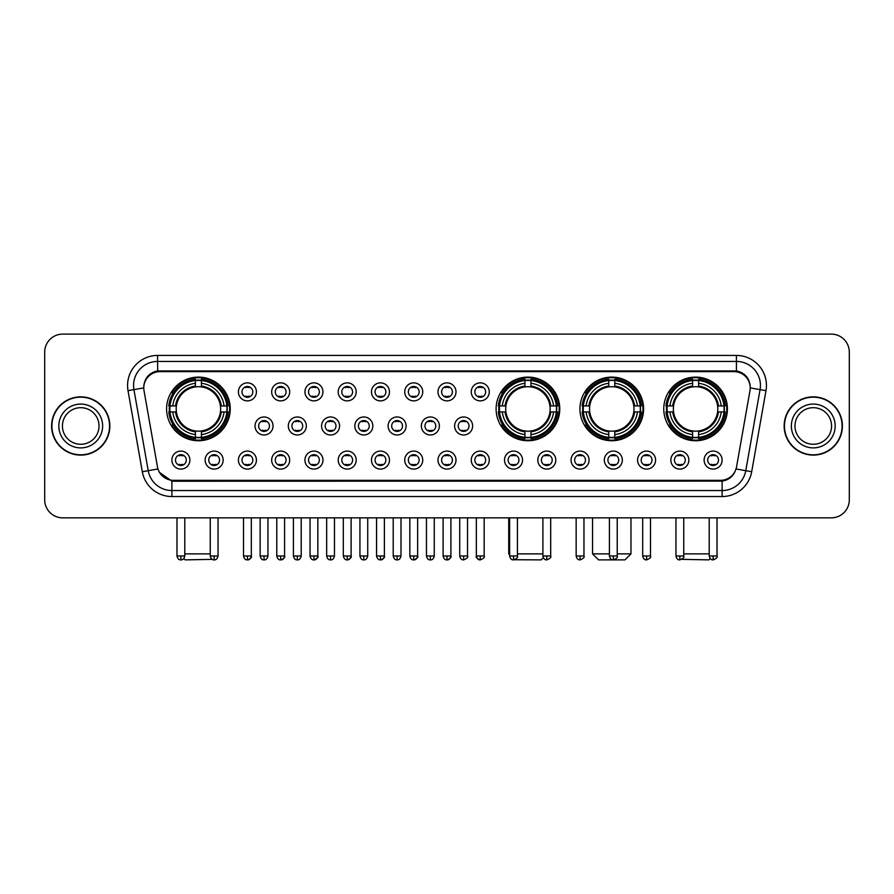 <?xml version="1.0" encoding="UTF-8"?>
<svg xmlns="http://www.w3.org/2000/svg" width="894" height="894" viewBox="0 0 894 894"><rect width="100%" height="100%" fill="white"/><g stroke="black" fill="none" stroke-linecap="round" stroke-linejoin="round"><path stroke-width="1.34" d="M496.114 408.927A31.826 31.826 0 0 0 527.941 440.753A31.826 31.826 0 0 0 559.767 408.927A31.826 31.826 0 0 0 527.941 377.112A31.826 31.826 0 0 0 496.114 408.927M579.938 408.927A31.826 31.826 0 0 0 611.764 440.753A31.826 31.826 0 0 0 643.591 408.927A31.826 31.826 0 0 0 611.764 377.112A31.826 31.826 0 0 0 579.938 408.927M663.761 408.927A31.826 31.826 0 0 0 695.588 440.753A31.826 31.826 0 0 0 727.414 408.927A31.826 31.826 0 0 0 695.588 377.112A31.826 31.826 0 0 0 663.761 408.927M166.586 408.927A31.826 31.826 0 0 0 198.412 440.753A31.826 31.826 0 0 0 230.239 408.927A31.826 31.826 0 0 0 198.412 377.112A31.826 31.826 0 0 0 166.586 408.927M223.154 460.086A9.007 9.007 0 0 1 214.147 469.093A9.007 9.007 0 0 1 205.139 460.086A9.007 9.007 0 0 1 214.147 451.079A9.007 9.007 0 0 1 223.154 460.086M208.738 460.086A5.409 5.409 0 0 0 214.147 465.495A5.409 5.409 0 0 0 219.555 460.086A5.409 5.409 0 0 0 214.147 454.688A5.409 5.409 0 0 0 208.738 460.086M256.422 460.086A9.007 9.007 0 0 1 247.415 469.093A9.007 9.007 0 0 1 238.407 460.086A9.007 9.007 0 0 1 247.415 451.079A9.007 9.007 0 0 1 256.422 460.086M242.006 460.086A5.409 5.409 0 0 0 247.415 465.495A5.409 5.409 0 0 0 252.812 460.086A5.409 5.409 0 0 0 247.415 454.688A5.409 5.409 0 0 0 242.006 460.086M289.678 460.086A9.007 9.007 0 0 1 280.671 469.093A9.007 9.007 0 0 1 271.664 460.086A9.007 9.007 0 0 1 280.671 451.079A9.007 9.007 0 0 1 289.678 460.086M275.274 460.086A5.409 5.409 0 0 0 280.671 465.495A5.409 5.409 0 0 0 286.08 460.086A5.409 5.409 0 0 0 280.671 454.688A5.409 5.409 0 0 0 275.274 460.086M322.946 460.086A9.007 9.007 0 0 1 313.939 469.093A9.007 9.007 0 0 1 304.932 460.086A9.007 9.007 0 0 1 313.939 451.079A9.007 9.007 0 0 1 322.946 460.086M308.542 460.086A5.409 5.409 0 0 0 313.939 465.495A5.409 5.409 0 0 0 319.348 460.086A5.409 5.409 0 0 0 313.939 454.688A5.409 5.409 0 0 0 308.542 460.086M356.214 460.086A9.007 9.007 0 0 1 347.207 469.093A9.007 9.007 0 0 1 338.2 460.086A9.007 9.007 0 0 1 347.207 451.079A9.007 9.007 0 0 1 356.214 460.086M341.799 460.086A5.409 5.409 0 0 0 347.207 465.495A5.409 5.409 0 0 0 352.605 460.086A5.409 5.409 0 0 0 347.207 454.688A5.409 5.409 0 0 0 341.799 460.086M389.482 460.086A9.007 9.007 0 0 1 380.475 469.093A9.007 9.007 0 0 1 371.468 460.086A9.007 9.007 0 0 1 380.475 451.079A9.007 9.007 0 0 1 389.482 460.086M375.067 460.086A5.409 5.409 0 0 0 380.475 465.495A5.409 5.409 0 0 0 385.873 460.086A5.409 5.409 0 0 0 380.475 454.688A5.409 5.409 0 0 0 375.067 460.086M422.739 460.086A9.007 9.007 0 0 1 413.732 469.093A9.007 9.007 0 0 1 404.725 460.086A9.007 9.007 0 0 1 413.732 451.079A9.007 9.007 0 0 1 422.739 460.086M408.334 460.086A5.409 5.409 0 0 0 413.732 465.495A5.409 5.409 0 0 0 419.141 460.086A5.409 5.409 0 0 0 413.732 454.688A5.409 5.409 0 0 0 408.334 460.086M456.007 460.086A9.007 9.007 0 0 1 447 469.093A9.007 9.007 0 0 1 437.993 460.086A9.007 9.007 0 0 1 447 451.079A9.007 9.007 0 0 1 456.007 460.086M441.591 460.086A5.409 5.409 0 0 0 447 465.495A5.409 5.409 0 0 0 452.409 460.086A5.409 5.409 0 0 0 447 454.688A5.409 5.409 0 0 0 441.591 460.086M489.275 460.086A9.007 9.007 0 0 1 480.268 469.093A9.007 9.007 0 0 1 471.261 460.086A9.007 9.007 0 0 1 480.268 451.079A9.007 9.007 0 0 1 489.275 460.086M474.859 460.086A5.409 5.409 0 0 0 480.268 465.495A5.409 5.409 0 0 0 485.666 460.086A5.409 5.409 0 0 0 480.268 454.688A5.409 5.409 0 0 0 474.859 460.086M522.532 460.086A9.007 9.007 0 0 1 513.525 469.093A9.007 9.007 0 0 1 504.518 460.086A9.007 9.007 0 0 1 513.525 451.079A9.007 9.007 0 0 1 522.532 460.086M508.127 460.086A5.409 5.409 0 0 0 513.525 465.495A5.409 5.409 0 0 0 518.933 460.086A5.409 5.409 0 0 0 513.525 454.688A5.409 5.409 0 0 0 508.127 460.086M555.8 460.086A9.007 9.007 0 0 1 546.793 469.093A9.007 9.007 0 0 1 537.786 460.086A9.007 9.007 0 0 1 546.793 451.079A9.007 9.007 0 0 1 555.8 460.086M541.395 460.086A5.409 5.409 0 0 0 546.793 465.495A5.409 5.409 0 0 0 552.201 460.086A5.409 5.409 0 0 0 546.793 454.688A5.409 5.409 0 0 0 541.395 460.086M589.068 460.086A9.007 9.007 0 0 1 580.061 469.093A9.007 9.007 0 0 1 571.054 460.086A9.007 9.007 0 0 1 580.061 451.079A9.007 9.007 0 0 1 589.068 460.086M574.652 460.086A5.409 5.409 0 0 0 580.061 465.495A5.409 5.409 0 0 0 585.458 460.086A5.409 5.409 0 0 0 580.061 454.688A5.409 5.409 0 0 0 574.652 460.086M622.336 460.086A9.007 9.007 0 0 1 613.329 469.093A9.007 9.007 0 0 1 604.322 460.086A9.007 9.007 0 0 1 613.329 451.079A9.007 9.007 0 0 1 622.336 460.086M607.92 460.086A5.409 5.409 0 0 0 613.329 465.495A5.409 5.409 0 0 0 618.726 460.086A5.409 5.409 0 0 0 613.329 454.688A5.409 5.409 0 0 0 607.92 460.086M655.593 460.086A9.007 9.007 0 0 1 646.586 469.093A9.007 9.007 0 0 1 637.578 460.086A9.007 9.007 0 0 1 646.586 451.079A9.007 9.007 0 0 1 655.593 460.086M641.188 460.086A5.409 5.409 0 0 0 646.586 465.495A5.409 5.409 0 0 0 651.994 460.086A5.409 5.409 0 0 0 646.586 454.688A5.409 5.409 0 0 0 641.188 460.086M688.861 460.086A9.007 9.007 0 0 1 679.853 469.093A9.007 9.007 0 0 1 670.846 460.086A9.007 9.007 0 0 1 679.853 451.079A9.007 9.007 0 0 1 688.861 460.086M674.445 460.086A5.409 5.409 0 0 0 679.853 465.495A5.409 5.409 0 0 0 685.262 460.086A5.409 5.409 0 0 0 679.853 454.688A5.409 5.409 0 0 0 674.445 460.086M722.129 460.086A9.007 9.007 0 0 1 713.121 469.093A9.007 9.007 0 0 1 704.114 460.086A9.007 9.007 0 0 1 713.121 451.079A9.007 9.007 0 0 1 722.129 460.086M707.713 460.086A5.409 5.409 0 0 0 713.121 465.495A5.409 5.409 0 0 0 718.519 460.086A5.409 5.409 0 0 0 713.121 454.688A5.409 5.409 0 0 0 707.713 460.086M189.886 460.086A9.007 9.007 0 0 1 180.879 469.093A9.007 9.007 0 0 1 171.871 460.086A9.007 9.007 0 0 1 180.879 451.079A9.007 9.007 0 0 1 189.886 460.086M175.481 460.086A5.409 5.409 0 0 0 180.879 465.495A5.409 5.409 0 0 0 186.287 460.086A5.409 5.409 0 0 0 180.879 454.688A5.409 5.409 0 0 0 175.481 460.086M273.05 425.98A9.007 9.007 0 0 1 264.043 434.987A9.007 9.007 0 0 1 255.036 425.98A9.007 9.007 0 0 1 264.043 416.973A9.007 9.007 0 0 1 273.05 425.98M258.634 425.98A5.409 5.409 0 0 0 264.043 431.389A5.409 5.409 0 0 0 269.452 425.98A5.409 5.409 0 0 0 264.043 420.582A5.409 5.409 0 0 0 258.634 425.98M306.318 425.98A9.007 9.007 0 0 1 297.311 434.987A9.007 9.007 0 0 1 288.304 425.98A9.007 9.007 0 0 1 297.311 416.973A9.007 9.007 0 0 1 306.318 425.98M291.902 425.98A5.409 5.409 0 0 0 297.311 431.389A5.409 5.409 0 0 0 302.708 425.98A5.409 5.409 0 0 0 297.311 420.582A5.409 5.409 0 0 0 291.902 425.98M339.575 425.98A9.007 9.007 0 0 1 330.568 434.987A9.007 9.007 0 0 1 321.572 425.98A9.007 9.007 0 0 1 330.568 416.973A9.007 9.007 0 0 1 339.575 425.98M325.17 425.98A5.409 5.409 0 0 0 330.568 431.389A5.409 5.409 0 0 0 335.976 425.98A5.409 5.409 0 0 0 330.568 420.582A5.409 5.409 0 0 0 325.17 425.98M372.843 425.98A9.007 9.007 0 0 1 363.836 434.987A9.007 9.007 0 0 1 354.829 425.98A9.007 9.007 0 0 1 363.836 416.973A9.007 9.007 0 0 1 372.843 425.98M358.438 425.98A5.409 5.409 0 0 0 363.836 431.389A5.409 5.409 0 0 0 369.244 425.98A5.409 5.409 0 0 0 363.836 420.582A5.409 5.409 0 0 0 358.438 425.98M406.111 425.98A9.007 9.007 0 0 1 397.104 434.987A9.007 9.007 0 0 1 388.097 425.98A9.007 9.007 0 0 1 397.104 416.973A9.007 9.007 0 0 1 406.111 425.98M391.695 425.98A5.409 5.409 0 0 0 397.104 431.389A5.409 5.409 0 0 0 402.512 425.98A5.409 5.409 0 0 0 397.104 420.582A5.409 5.409 0 0 0 391.695 425.98M439.379 425.98A9.007 9.007 0 0 1 430.372 434.987A9.007 9.007 0 0 1 421.365 425.98A9.007 9.007 0 0 1 430.372 416.973A9.007 9.007 0 0 1 439.379 425.98M424.963 425.98A5.409 5.409 0 0 0 430.372 431.389A5.409 5.409 0 0 0 435.769 425.98A5.409 5.409 0 0 0 430.372 420.582A5.409 5.409 0 0 0 424.963 425.98M472.635 425.98A9.007 9.007 0 0 1 463.628 434.987A9.007 9.007 0 0 1 454.621 425.98A9.007 9.007 0 0 1 463.628 416.973A9.007 9.007 0 0 1 472.635 425.98M458.231 425.98A5.409 5.409 0 0 0 463.628 431.389A5.409 5.409 0 0 0 469.037 425.98A5.409 5.409 0 0 0 463.628 420.582A5.409 5.409 0 0 0 458.231 425.98M256.422 391.874A9.007 9.007 0 0 1 247.415 400.881A9.007 9.007 0 0 1 238.407 391.874A9.007 9.007 0 0 1 247.415 382.867A9.007 9.007 0 0 1 256.422 391.874M242.006 391.874A5.409 5.409 0 0 0 247.415 397.282A5.409 5.409 0 0 0 252.812 391.874A5.409 5.409 0 0 0 247.415 386.476A5.409 5.409 0 0 0 242.006 391.874M289.678 391.874A9.007 9.007 0 0 1 280.671 400.881A9.007 9.007 0 0 1 271.664 391.874A9.007 9.007 0 0 1 280.671 382.867A9.007 9.007 0 0 1 289.678 391.874M275.274 391.874A5.409 5.409 0 0 0 280.671 397.282A5.409 5.409 0 0 0 286.08 391.874A5.409 5.409 0 0 0 280.671 386.476A5.409 5.409 0 0 0 275.274 391.874M322.946 391.874A9.007 9.007 0 0 1 313.939 400.881A9.007 9.007 0 0 1 304.932 391.874A9.007 9.007 0 0 1 313.939 382.867A9.007 9.007 0 0 1 322.946 391.874M308.542 391.874A5.409 5.409 0 0 0 313.939 397.282A5.409 5.409 0 0 0 319.348 391.874A5.409 5.409 0 0 0 313.939 386.476A5.409 5.409 0 0 0 308.542 391.874M356.214 391.874A9.007 9.007 0 0 1 347.207 400.881A9.007 9.007 0 0 1 338.2 391.874A9.007 9.007 0 0 1 347.207 382.867A9.007 9.007 0 0 1 356.214 391.874M341.799 391.874A5.409 5.409 0 0 0 347.207 397.282A5.409 5.409 0 0 0 352.605 391.874A5.409 5.409 0 0 0 347.207 386.476A5.409 5.409 0 0 0 341.799 391.874M389.482 391.874A9.007 9.007 0 0 1 380.475 400.881A9.007 9.007 0 0 1 371.468 391.874A9.007 9.007 0 0 1 380.475 382.867A9.007 9.007 0 0 1 389.482 391.874M375.067 391.874A5.409 5.409 0 0 0 380.475 397.282A5.409 5.409 0 0 0 385.873 391.874A5.409 5.409 0 0 0 380.475 386.476A5.409 5.409 0 0 0 375.067 391.874M422.739 391.874A9.007 9.007 0 0 1 413.732 400.881A9.007 9.007 0 0 1 404.725 391.874A9.007 9.007 0 0 1 413.732 382.867A9.007 9.007 0 0 1 422.739 391.874M408.334 391.874A5.409 5.409 0 0 0 413.732 397.282A5.409 5.409 0 0 0 419.141 391.874A5.409 5.409 0 0 0 413.732 386.476A5.409 5.409 0 0 0 408.334 391.874M456.007 391.874A9.007 9.007 0 0 1 447 400.881A9.007 9.007 0 0 1 437.993 391.874A9.007 9.007 0 0 1 447 382.867A9.007 9.007 0 0 1 456.007 391.874M441.591 391.874A5.409 5.409 0 0 0 447 397.282A5.409 5.409 0 0 0 452.409 391.874A5.409 5.409 0 0 0 447 386.476A5.409 5.409 0 0 0 441.591 391.874M489.275 391.874A9.007 9.007 0 0 1 480.268 400.881A9.007 9.007 0 0 1 471.261 391.874A9.007 9.007 0 0 1 480.268 382.867A9.007 9.007 0 0 1 489.275 391.874M474.859 391.874A5.409 5.409 0 0 0 480.268 397.282A5.409 5.409 0 0 0 485.666 391.874A5.409 5.409 0 0 0 480.268 386.476A5.409 5.409 0 0 0 474.859 391.874M144.023 390.667A16.215 16.215 0 0 1 159.981 371.647L734.019 371.647A16.215 16.215 0 0 1 749.977 390.667L736.533 466.925A16.215 16.215 0 0 1 720.564 480.324L173.436 480.324A16.215 16.215 0 0 1 157.467 466.925L144.023 390.667M169.447 411.933A29.122 29.122 0 0 1 169.447 405.932M666.622 411.933A29.122 29.122 0 0 1 666.622 405.932M582.799 411.933A29.122 29.122 0 0 1 582.799 405.932M498.975 411.933A29.122 29.122 0 0 1 498.975 405.932M51.606 425.98A29.122 29.122 0 0 0 80.728 455.102A29.122 29.122 0 0 0 109.85 425.98A29.122 29.122 0 0 0 80.728 396.858A29.122 29.122 0 0 0 51.606 425.98M784.15 425.98A29.122 29.122 0 0 0 813.272 455.102A29.122 29.122 0 0 0 842.394 425.98A29.122 29.122 0 0 0 813.272 396.858A29.122 29.122 0 0 0 784.15 425.98M143.845 385.459L143.8 387.884L143.845 385.459C145.096 377.469 149.678 372.63 157.579 370.921L736.421 370.921C744.311 372.619 748.893 377.458 750.155 385.459L750.2 387.884M157.579 355.432L736.421 355.432A30.027 30.027 0 0 1 765.979 390.667L751.686 471.73A30.027 30.027 0 0 1 722.117 496.539L171.883 496.539A30.027 30.027 0 0 1 142.314 471.73L128.021 390.667A30.027 30.027 0 0 1 157.579 355.432L157.579 361.433L736.421 361.433A24.015 24.015 0 0 1 760.068 389.628L745.775 470.68A24.015 24.015 0 0 1 722.117 490.538L171.883 490.538A24.015 24.015 0 0 1 148.225 470.68L133.932 389.628A24.015 24.015 0 0 1 157.579 361.433L157.713 370.898M148.169 375.849L152.483 372.586M152.628 372.507L156.819 371.055M722.117 496.539L722.117 481.117C729.258 479.933 733.873 475.876 735.974 468.959C733.885 475.876 729.269 479.922 722.117 481.117L173.749 481.229L171.883 481.117L159.233 472.222M748.546 379.76L750.155 385.459M849.3 352.124A18.014 18.014 0 0 0 831.286 334.121L62.714 334.121A18.014 18.014 0 0 0 44.7 352.124L44.7 499.835A18.014 18.014 0 0 0 62.714 517.849L831.286 517.849A18.014 18.014 0 0 0 849.3 499.835L849.3 352.124L849.3 499.835M736.041 468.97L745.775 470.68L760.068 389.628L765.979 390.667M44.7 352.124L44.7 499.835M831.286 334.121L62.714 334.121M62.714 517.849L831.286 517.849M99.033 425.98A18.305 18.305 0 0 0 80.728 407.686A18.305 18.305 0 0 0 62.424 425.98A18.305 18.305 0 0 0 80.728 444.284A18.305 18.305 0 0 0 99.033 425.98A18.305 18.305 0 0 1 80.728 444.284A18.305 18.305 0 0 1 62.424 425.98M109.549 425.98A28.82 28.82 0 0 0 80.728 397.159A28.82 28.82 0 0 0 51.908 425.98A28.82 28.82 0 0 0 80.728 454.811A28.82 28.82 0 0 0 109.549 425.98M831.576 425.98A18.305 18.305 0 0 0 813.272 407.686A18.305 18.305 0 0 0 794.967 425.98A18.305 18.305 0 0 0 813.272 444.284A18.305 18.305 0 0 0 831.576 425.98A18.305 18.305 0 0 1 813.272 444.284A18.305 18.305 0 0 1 794.967 425.98M842.092 425.98A28.82 28.82 0 0 0 813.272 397.159A28.82 28.82 0 0 0 784.451 425.98A28.82 28.82 0 0 0 813.272 454.811A28.82 28.82 0 0 0 842.092 425.98M212.169 559.342L185.203 559.879L183.84 558.526M184.79 553.878L210.246 553.878M220.427 411.933A22.216 22.216 0 0 0 201.418 386.923L201.418 386.029L201.418 386.923A22.216 22.216 0 0 0 176.397 411.933A22.216 22.216 0 0 0 220.427 411.933L221.31 411.933L220.427 411.933A22.216 22.216 0 0 1 201.418 430.942L201.418 434.573A25.814 25.814 0 0 0 224.059 411.933L228.048 411.933A29.781 29.781 0 0 1 201.418 438.563L201.418 437.356A28.586 28.586 0 0 0 226.841 411.933M170.05 411.933A28.519 28.519 0 0 1 170.05 405.932M201.418 380.565A28.519 28.519 0 0 0 195.417 380.565M226.774 405.932A28.519 28.519 0 0 1 226.774 411.933M228.048 405.932A29.781 29.781 0 0 0 201.418 379.302L201.418 380.509A28.586 28.586 0 0 1 226.841 405.932L228.048 405.932M168.787 411.933A29.781 29.781 0 0 0 195.417 438.563L195.417 437.356A28.586 28.586 0 0 1 169.994 411.933L168.787 411.933M226.841 405.932L224.059 405.932A25.814 25.814 0 0 0 201.418 383.291L201.418 380.509M201.418 437.356L201.418 434.573M169.994 411.933L172.765 411.933A25.814 25.814 0 0 0 195.417 434.573L195.417 437.356M201.418 383.291L201.418 386.029A23.099 23.099 0 0 1 221.31 405.932L224.059 405.932M224.059 411.933L221.31 411.933A23.099 23.099 0 0 1 201.418 431.836L201.418 430.942M195.417 434.573L195.417 430.942A22.216 22.216 0 0 1 176.397 411.933L172.765 411.933M220.427 405.932L221.31 405.932M201.418 437.289A28.519 28.519 0 0 1 195.417 437.289M195.417 379.302A29.781 29.781 0 0 0 168.787 405.932L169.994 405.932A28.586 28.586 0 0 1 195.417 380.509L195.417 379.302M195.417 380.509L195.417 383.291A25.814 25.814 0 0 0 172.765 405.932L169.994 405.932M172.765 405.932L175.515 405.932A23.099 23.099 0 0 1 195.417 386.029L195.417 383.291M175.515 405.932L176.397 405.932L175.515 405.932M195.417 430.942L195.417 431.836A23.099 23.099 0 0 1 175.515 411.933M173.436 392.723L171.726 392.723A31.223 31.223 0 0 1 229.635 408.927A31.223 31.223 0 0 1 171.726 425.142L173.436 425.142M543.306 557.733L541.149 559.879L514.586 559.733M517.436 553.878L542.893 553.878M549.955 411.933A22.216 22.216 0 0 0 530.947 386.923L530.947 386.029L530.947 386.923A22.216 22.216 0 0 0 505.926 411.933A22.216 22.216 0 0 0 549.955 411.933L550.838 411.933L549.955 411.933A22.216 22.216 0 0 1 530.947 430.942L530.947 434.573A25.814 25.814 0 0 0 553.587 411.933L557.565 411.933A29.781 29.781 0 0 1 530.947 438.563L530.947 437.356A28.586 28.586 0 0 0 556.359 411.933M499.578 411.933A28.519 28.519 0 0 1 499.578 405.932M530.947 380.565A28.519 28.519 0 0 0 524.934 380.565M556.303 405.932A28.519 28.519 0 0 1 556.303 411.933M557.565 405.932A29.781 29.781 0 0 0 530.947 379.302L530.947 380.509A28.586 28.586 0 0 1 556.359 405.932L557.565 405.932M498.304 411.933A29.781 29.781 0 0 0 524.934 438.563L524.934 437.356A28.586 28.586 0 0 1 499.522 411.933L498.304 411.933M556.359 405.932L553.587 405.932A25.814 25.814 0 0 0 530.947 383.291L530.947 380.509M530.947 437.356L530.947 434.573M499.522 411.933L502.294 411.933A25.814 25.814 0 0 0 524.934 434.573L524.934 437.356M530.947 383.291L530.947 386.029A23.099 23.099 0 0 1 550.838 405.932L553.587 405.932M553.587 411.933L550.838 411.933A23.099 23.099 0 0 1 530.947 431.836L530.947 430.942M524.934 434.573L524.934 430.942A22.216 22.216 0 0 1 505.926 411.933L502.294 411.933M549.955 405.932L550.838 405.932M530.947 437.289A28.519 28.519 0 0 1 524.934 437.289M524.934 379.302A29.781 29.781 0 0 0 498.304 405.932L499.522 405.932A28.586 28.586 0 0 1 524.934 380.509L524.934 379.302M524.934 380.509L524.934 383.291A25.814 25.814 0 0 0 502.294 405.932L499.522 405.932M502.294 405.932L505.043 405.932A23.099 23.099 0 0 1 524.934 386.029L524.934 383.291M505.043 405.932L505.926 405.932L505.043 405.932M524.934 430.942L524.934 431.836A23.099 23.099 0 0 1 505.043 411.933M508.731 517.849L508.731 553.878L509.625 553.878M502.953 392.723L501.255 392.723A31.223 31.223 0 0 1 559.163 408.927A31.223 31.223 0 0 1 501.255 425.142L502.953 425.142M617.229 553.878L630.974 553.878L624.973 559.879L598.555 559.879L592.543 553.878L609.417 553.878M633.779 411.933A22.216 22.216 0 0 0 614.77 386.923L614.77 386.029L614.77 386.923A22.216 22.216 0 0 0 589.749 411.933A22.216 22.216 0 0 0 633.779 411.933L634.662 411.933L633.779 411.933A22.216 22.216 0 0 1 614.77 430.942L614.77 434.573A25.814 25.814 0 0 0 637.411 411.933L641.389 411.933A29.781 29.781 0 0 1 614.77 438.563L614.77 437.356A28.586 28.586 0 0 0 640.182 411.933M583.402 411.933A28.519 28.519 0 0 1 583.402 405.932M614.77 380.565A28.519 28.519 0 0 0 608.758 380.565M640.126 405.932A28.519 28.519 0 0 1 640.126 411.933M641.389 405.932A29.781 29.781 0 0 0 614.77 379.302L614.77 380.509A28.586 28.586 0 0 1 640.182 405.932L641.389 405.932M582.128 411.933A29.781 29.781 0 0 0 608.758 438.563L608.758 437.356A28.586 28.586 0 0 1 583.335 411.933L582.128 411.933M640.182 405.932L637.411 405.932A25.814 25.814 0 0 0 614.77 383.291L614.77 380.509M614.77 437.356L614.77 434.573M583.335 411.933L586.118 411.933A25.814 25.814 0 0 0 608.758 434.573L608.758 437.356M614.77 383.291L614.77 386.029A23.099 23.099 0 0 1 634.662 405.932L637.411 405.932M637.411 411.933L634.662 411.933A23.099 23.099 0 0 1 614.77 431.836L614.77 430.942M608.758 434.573L608.758 430.942A22.216 22.216 0 0 1 589.749 411.933L586.118 411.933M633.779 405.932L634.662 405.932M614.77 437.289A28.519 28.519 0 0 1 608.758 437.289M608.758 379.302A29.781 29.781 0 0 0 582.128 405.932L583.335 405.932A28.586 28.586 0 0 1 608.758 380.509L608.758 379.302M608.758 380.509L608.758 383.291A25.814 25.814 0 0 0 586.118 405.932L583.335 405.932M586.118 405.932L588.867 405.932A23.099 23.099 0 0 1 608.758 386.029L608.758 383.291M588.867 405.932L589.749 405.932L588.867 405.932M608.758 430.942L608.758 431.836A23.099 23.099 0 0 1 588.867 411.933M586.777 392.723L585.078 392.723A31.223 31.223 0 0 1 642.987 408.927A31.223 31.223 0 0 1 585.078 425.142L586.777 425.142M710.16 558.526L708.797 559.879L681.831 559.342M683.754 553.878L709.21 553.878M717.603 411.933A22.216 22.216 0 0 0 698.583 386.923L698.583 386.029L698.583 386.923A22.216 22.216 0 0 0 673.573 411.933A22.216 22.216 0 0 0 717.603 411.933L718.485 411.933L717.603 411.933A22.216 22.216 0 0 1 698.583 430.942L698.583 434.573A25.814 25.814 0 0 0 721.234 411.933L725.213 411.933A29.781 29.781 0 0 1 698.583 438.563L698.583 437.356A28.586 28.586 0 0 0 724.006 411.933M667.226 411.933A28.519 28.519 0 0 1 667.226 405.932M698.583 380.565A28.519 28.519 0 0 0 692.582 380.565M723.95 405.932A28.519 28.519 0 0 1 723.95 411.933M725.213 405.932A29.781 29.781 0 0 0 698.583 379.302L698.583 380.509A28.586 28.586 0 0 1 724.006 405.932L725.213 405.932M665.952 411.933A29.781 29.781 0 0 0 692.582 438.563L692.582 437.356A28.586 28.586 0 0 1 667.159 411.933L665.952 411.933M724.006 405.932L721.234 405.932A25.814 25.814 0 0 0 698.583 383.291L698.583 380.509M698.583 437.356L698.583 434.573M667.159 411.933L669.941 411.933A25.814 25.814 0 0 0 692.582 434.573L692.582 437.356M698.583 383.291L698.583 386.029A23.099 23.099 0 0 1 718.485 405.932L721.234 405.932M721.234 411.933L718.485 411.933A23.099 23.099 0 0 1 698.583 431.836L698.583 430.942M692.582 434.573L692.582 430.942A22.216 22.216 0 0 1 673.573 411.933L669.941 411.933M717.603 405.932L718.485 405.932M698.583 437.289A28.519 28.519 0 0 1 692.582 437.289M692.582 379.302A29.781 29.781 0 0 0 665.952 405.932L667.159 405.932A28.586 28.586 0 0 1 692.582 380.509L692.582 379.302M692.582 380.509L692.582 383.291A25.814 25.814 0 0 0 669.941 405.932L667.159 405.932M669.941 405.932L672.69 405.932A23.099 23.099 0 0 1 692.582 386.029L692.582 383.291M672.69 405.932L673.573 405.932L672.69 405.932M692.582 430.942L692.582 431.836A23.099 23.099 0 0 1 672.69 411.933M670.601 392.723L668.902 392.723A31.223 31.223 0 0 1 726.811 408.927A31.223 31.223 0 0 1 668.902 425.142L670.601 425.142M245.615 396.97L245.615 396.12A4.604 4.604 0 0 0 249.214 396.12L249.214 396.97M249.214 386.789L249.214 387.638A4.604 4.604 0 0 0 245.615 387.638L245.615 386.789M278.872 396.97L278.872 396.12A4.604 4.604 0 0 0 282.482 396.12L282.482 396.97M282.482 386.789L282.482 387.638A4.604 4.604 0 0 0 278.872 387.638L278.872 386.789M312.14 396.97L312.14 396.12A4.604 4.604 0 0 0 315.738 396.12L315.738 396.97M315.738 386.789L315.738 387.638A4.604 4.604 0 0 0 312.14 387.638L312.14 386.789M345.408 396.97L345.408 396.12A4.604 4.604 0 0 0 349.006 396.12L349.006 396.97M349.006 386.789L349.006 387.638A4.604 4.604 0 0 0 345.408 387.638L345.408 386.789M378.665 396.97L378.665 396.12A4.604 4.604 0 0 0 382.274 396.12L382.274 396.97M382.274 386.789L382.274 387.638A4.604 4.604 0 0 0 378.665 387.638L378.665 386.789M411.933 396.97L411.933 396.12A4.604 4.604 0 0 0 415.531 396.12L415.531 396.97M415.531 386.789L415.531 387.638A4.604 4.604 0 0 0 411.933 387.638L411.933 386.789M445.201 396.97L445.201 396.12A4.604 4.604 0 0 0 448.799 396.12L448.799 396.97M448.799 386.789L448.799 387.638A4.604 4.604 0 0 0 445.201 387.638L445.201 386.789M478.469 396.97L478.469 396.12A4.604 4.604 0 0 0 482.067 396.12L482.067 396.97M482.067 386.789L482.067 387.638A4.604 4.604 0 0 0 478.469 387.638L478.469 386.789M262.244 431.076L262.244 430.226A4.604 4.604 0 0 0 265.842 430.226L265.842 431.076M265.842 420.884L265.842 421.744A4.604 4.604 0 0 0 262.244 421.744L262.244 420.884M295.512 431.076L295.512 430.226A4.604 4.604 0 0 0 299.11 430.226L299.11 431.076M299.11 420.884L299.11 421.744A4.604 4.604 0 0 0 295.512 421.744L295.512 420.884M328.768 431.076L328.768 430.226A4.604 4.604 0 0 0 332.378 430.226L332.378 431.076M332.378 420.884L332.378 421.744A4.604 4.604 0 0 0 328.768 421.744L328.768 420.884M362.036 431.076L362.036 430.226A4.604 4.604 0 0 0 365.635 430.226L365.635 431.076M365.635 420.884L365.635 421.744A4.604 4.604 0 0 0 362.036 421.744L362.036 420.884M395.304 431.076L395.304 430.226A4.604 4.604 0 0 0 398.903 430.226L398.903 431.076M398.903 420.884L398.903 421.744A4.604 4.604 0 0 0 395.304 421.744L395.304 420.884M428.561 431.076L428.561 430.226A4.604 4.604 0 0 0 432.171 430.226L432.171 431.076M432.171 420.884L432.171 421.744A4.604 4.604 0 0 0 428.561 421.744L428.561 420.884M461.829 431.076L461.829 430.226A4.604 4.604 0 0 0 465.439 430.226L465.439 431.076M465.439 420.884L465.439 421.744A4.604 4.604 0 0 0 461.829 421.744L461.829 420.884M179.079 465.182L179.079 464.332A4.604 4.604 0 0 0 182.678 464.332L182.678 465.182M182.678 454.99L182.678 455.851A4.604 4.604 0 0 0 179.079 455.851L179.079 454.99M212.347 465.182L212.347 464.332A4.604 4.604 0 0 0 215.946 464.332L215.946 465.182M215.946 454.99L215.946 455.851A4.604 4.604 0 0 0 212.347 455.851L212.347 454.99M245.615 465.182L245.615 464.332A4.604 4.604 0 0 0 249.214 464.332L249.214 465.182M249.214 454.99L249.214 455.851A4.604 4.604 0 0 0 245.615 455.851L245.615 454.99M278.872 465.182L278.872 464.332A4.604 4.604 0 0 0 282.482 464.332L282.482 465.182M282.482 454.99L282.482 455.851A4.604 4.604 0 0 0 278.872 455.851L278.872 454.99M312.14 465.182L312.14 464.332A4.604 4.604 0 0 0 315.738 464.332L315.738 465.182M315.738 454.99L315.738 455.851A4.604 4.604 0 0 0 312.14 455.851L312.14 454.99M345.408 465.182L345.408 464.332A4.604 4.604 0 0 0 349.006 464.332L349.006 465.182M349.006 454.99L349.006 455.851A4.604 4.604 0 0 0 345.408 455.851L345.408 454.99M378.665 465.182L378.665 464.332A4.604 4.604 0 0 0 382.274 464.332L382.274 465.182M382.274 454.99L382.274 455.851A4.604 4.604 0 0 0 378.665 455.851L378.665 454.99M411.933 465.182L411.933 464.332A4.604 4.604 0 0 0 415.531 464.332L415.531 465.182M415.531 454.99L415.531 455.851A4.604 4.604 0 0 0 411.933 455.851L411.933 454.99M445.201 465.182L445.201 464.332A4.604 4.604 0 0 0 448.799 464.332L448.799 465.182M448.799 454.99L448.799 455.851A4.604 4.604 0 0 0 445.201 455.851L445.201 454.99M478.469 465.182L478.469 464.332A4.604 4.604 0 0 0 482.067 464.332L482.067 465.182M482.067 454.99L482.067 455.851A4.604 4.604 0 0 0 478.469 455.851L478.469 454.99M511.726 465.182L511.726 464.332A4.604 4.604 0 0 0 515.335 464.332L515.335 465.182M515.335 454.99L515.335 455.851A4.604 4.604 0 0 0 511.726 455.851L511.726 454.99M544.994 465.182L544.994 464.332A4.604 4.604 0 0 0 548.592 464.332L548.592 465.182M548.592 454.99L548.592 455.851A4.604 4.604 0 0 0 544.994 455.851L544.994 454.99M578.262 465.182L578.262 464.332A4.604 4.604 0 0 0 581.86 464.332L581.86 465.182M581.86 454.99L581.86 455.851A4.604 4.604 0 0 0 578.262 455.851L578.262 454.99M611.518 465.182L611.518 464.332A4.604 4.604 0 0 0 615.128 464.332L615.128 465.182M615.128 454.99L615.128 455.851A4.604 4.604 0 0 0 611.518 455.851L611.518 454.99M644.786 465.182L644.786 464.332A4.604 4.604 0 0 0 648.385 464.332L648.385 465.182M648.385 454.99L648.385 455.851A4.604 4.604 0 0 0 644.786 455.851L644.786 454.99M678.054 465.182L678.054 464.332A4.604 4.604 0 0 0 681.653 464.332L681.653 465.182M681.653 454.99L681.653 455.851A4.604 4.604 0 0 0 678.054 455.851L678.054 454.99M711.322 465.182L711.322 464.332A4.604 4.604 0 0 0 714.921 464.332L714.921 465.182M714.921 454.99L714.921 455.851A4.604 4.604 0 0 0 711.322 455.851L711.322 454.99M736.421 355.432L736.421 370.921M128.021 390.667L133.932 389.628A24.015 24.015 0 0 1 133.564 385.459M133.932 389.628L143.778 387.884M171.883 496.539L171.883 481.117M142.314 471.73L157.959 468.97M750.222 387.884L760.068 389.628M745.775 470.68L751.686 471.73M102.631 425.98A21.903 21.903 0 0 0 80.728 404.077A21.903 21.903 0 0 0 58.825 425.98A21.903 21.903 0 0 0 80.728 447.894A21.903 21.903 0 0 0 102.631 425.98M835.175 425.98A21.903 21.903 0 0 0 813.272 404.077A21.903 21.903 0 0 0 791.369 425.98A21.903 21.903 0 0 0 813.272 447.894A21.903 21.903 0 0 0 835.175 425.98M195.417 437.568A28.787 28.787 0 0 0 201.418 437.568M227.042 411.933A28.787 28.787 0 0 0 227.042 405.932M201.418 380.296A28.787 28.787 0 0 0 195.417 380.296M524.934 437.568A28.787 28.787 0 0 0 530.947 437.568M556.571 411.933A28.787 28.787 0 0 0 556.571 405.932M530.947 380.296A28.787 28.787 0 0 0 524.934 380.296M608.758 437.568A28.787 28.787 0 0 0 614.77 437.568M640.395 411.933A28.787 28.787 0 0 0 640.395 405.932M614.77 380.296A28.787 28.787 0 0 0 608.758 380.296M692.582 437.568A28.787 28.787 0 0 0 698.583 437.568M724.218 411.933A28.787 28.787 0 0 0 724.218 405.932M698.583 380.296A28.787 28.787 0 0 0 692.582 380.296M264.043 555.979L260.143 555.979C260.825 558.761 262.121 560.069 264.043 559.879L264.043 555.979L267.943 555.979L267.943 517.849M297.311 555.979L293.411 555.979C294.081 558.761 295.389 560.069 297.311 559.879L297.311 555.979L301.211 555.979L301.211 517.849M330.568 555.979L326.668 555.979C327.349 558.761 328.657 560.069 330.568 559.879L330.568 555.979L334.479 555.979L334.479 517.849M363.836 555.979L359.936 555.979C360.617 558.761 361.914 560.069 363.836 559.879L363.836 555.979L367.736 555.979L367.736 517.849M397.104 555.979L393.204 555.979C393.885 558.761 395.182 560.069 397.104 559.879L397.104 555.979L401.004 555.979L401.004 517.849M430.372 555.979L426.46 555.979C427.142 558.761 428.449 560.069 430.372 559.879L430.372 555.979L434.272 555.979L434.272 517.849M463.628 555.979L459.728 555.979C460.41 558.761 461.706 560.069 463.628 559.879L463.628 555.979L467.54 555.979L467.54 517.849M180.879 555.979L176.978 555.979C177.66 558.761 178.956 560.069 180.879 559.879L180.879 555.979L184.79 555.979L184.79 517.849M214.147 555.979L210.246 555.979C210.928 558.761 212.224 560.069 214.147 559.879L214.147 555.979L218.047 555.979L218.047 517.849M247.415 555.979L243.503 555.979C244.185 558.761 245.492 560.069 247.415 559.879L247.415 555.979L251.315 555.979C252.108 557.23 250.801 558.526 247.415 559.879C249.337 560.069 250.633 558.761 251.315 555.979L251.315 517.849M280.671 555.979L276.771 555.979C277.453 558.761 278.76 560.069 280.671 559.879L280.671 555.979L284.583 555.979C285.376 557.23 284.068 558.526 280.671 559.879C282.593 560.069 283.901 558.761 284.583 555.979L284.583 517.849M313.939 555.979L310.039 555.979C310.721 558.761 312.017 560.069 313.939 559.879L313.939 555.979L317.839 555.979C318.633 557.23 317.336 558.526 313.939 559.879C315.861 560.069 317.158 558.761 317.839 555.979L317.839 517.849M347.207 555.979L343.307 555.979C343.989 558.761 345.285 560.069 347.207 559.879L347.207 555.979L351.107 555.979C351.901 557.23 350.604 558.526 347.207 559.879C349.129 560.069 350.426 558.761 351.107 555.979L351.107 517.849M380.475 555.979L376.564 555.979C377.246 558.761 378.553 560.069 380.475 559.879L380.475 555.979L384.375 555.979C385.169 557.23 383.861 558.526 380.475 559.879C382.386 560.069 383.694 558.761 384.375 555.979L384.375 517.849M413.732 555.979L409.832 555.979C410.514 558.761 411.81 560.069 413.732 559.879L413.732 555.979L417.643 555.979C418.426 557.23 417.129 558.526 413.732 559.879C415.654 560.069 416.962 558.761 417.643 555.979L417.643 517.849M447 555.979L443.1 555.979L443.1 517.849L443.1 555.979C443.782 558.761 445.078 560.069 447 559.879L447 555.979L450.9 555.979C451.693 557.23 450.397 558.526 447 559.879C448.922 560.069 450.218 558.761 450.9 555.979L450.9 517.849M480.268 555.979L476.357 555.979C475.574 557.23 476.871 558.526 480.268 559.879L480.268 555.979L484.168 555.979L484.168 517.849M513.525 555.979L509.625 555.979C510.306 558.761 511.614 560.069 513.525 559.879L513.525 555.979L517.436 555.979L517.436 517.849M546.793 555.979L542.893 555.979C543.574 558.761 544.871 560.069 546.793 559.879L546.793 555.979L550.693 555.979L550.693 517.849M580.061 555.979L576.161 555.979C576.842 558.761 578.139 560.069 580.061 559.879L580.061 555.979L583.961 555.979L583.961 517.849M613.329 555.979L609.417 555.979C610.099 558.761 611.407 560.069 613.329 559.879L613.329 555.979L617.229 555.979L617.229 517.849M646.586 555.979L642.685 555.979C643.367 558.761 644.663 560.069 646.586 559.879L646.586 555.979L650.497 555.979L650.497 517.849M679.853 555.979L675.953 555.979C676.635 558.761 677.931 560.069 679.853 559.879L679.853 555.979L683.754 555.979L683.754 517.849M713.121 555.979L709.21 555.979C709.892 558.761 711.199 560.069 713.121 559.879L713.121 555.979L717.022 555.979L717.022 517.849M509.625 554.783L508.731 553.878M630.974 517.849L630.974 553.878M592.543 517.849L592.543 553.878M476.357 555.979L476.357 517.849L476.357 555.979C477.038 558.761 478.346 560.069 480.268 559.879C483.654 558.526 484.961 557.23 484.168 555.979M260.143 555.979L260.143 517.849M267.943 555.979C267.261 558.761 265.965 560.069 264.043 559.879M293.411 555.979L293.411 517.849M301.211 555.979C300.529 558.761 299.233 560.069 297.311 559.879M326.668 555.979L326.668 517.849M334.479 555.979C333.797 558.761 332.49 560.069 330.568 559.879M359.936 555.979L359.936 517.849M367.736 555.979C367.065 558.761 365.758 560.069 363.836 559.879M393.204 555.979L393.204 517.849M401.004 555.979C400.322 558.761 399.026 560.069 397.104 559.879M426.46 555.979L426.46 517.849M434.272 555.979C433.59 558.761 432.294 560.069 430.372 559.879M459.728 555.979L459.728 517.849M467.54 555.979C468.322 557.23 467.026 558.526 463.628 559.879M176.978 555.979L176.978 517.849M184.79 555.979C184.108 558.761 182.801 560.069 180.879 559.879M210.246 555.979L210.246 517.849M218.047 555.979C217.365 558.761 216.069 560.069 214.147 559.879M243.503 555.979L243.503 517.849M276.771 555.979L276.771 517.849M310.039 555.979L310.039 517.849M343.307 555.979L343.307 517.849M376.564 555.979L376.564 517.849M409.832 555.979L409.832 517.849M509.625 555.979L509.625 517.849M517.436 555.979C518.229 557.23 516.922 558.526 513.525 559.879M542.893 555.979L542.893 517.849M550.693 555.979C551.486 557.23 550.19 558.526 546.793 559.879M576.161 555.979L576.161 517.849M583.961 555.979C584.754 557.23 583.458 558.526 580.061 559.879M609.417 555.979L609.417 517.849M617.229 555.979C618.022 557.23 616.715 558.526 613.329 559.879M642.685 555.979L642.685 517.849M650.497 555.979C651.279 557.23 649.983 558.526 646.586 559.879M675.953 555.979L675.953 517.849M683.754 555.979C684.547 557.23 683.251 558.526 679.853 559.879M709.21 555.979L709.21 517.849M717.022 555.979C717.815 557.23 716.507 558.526 713.121 559.879"/></g></svg>
